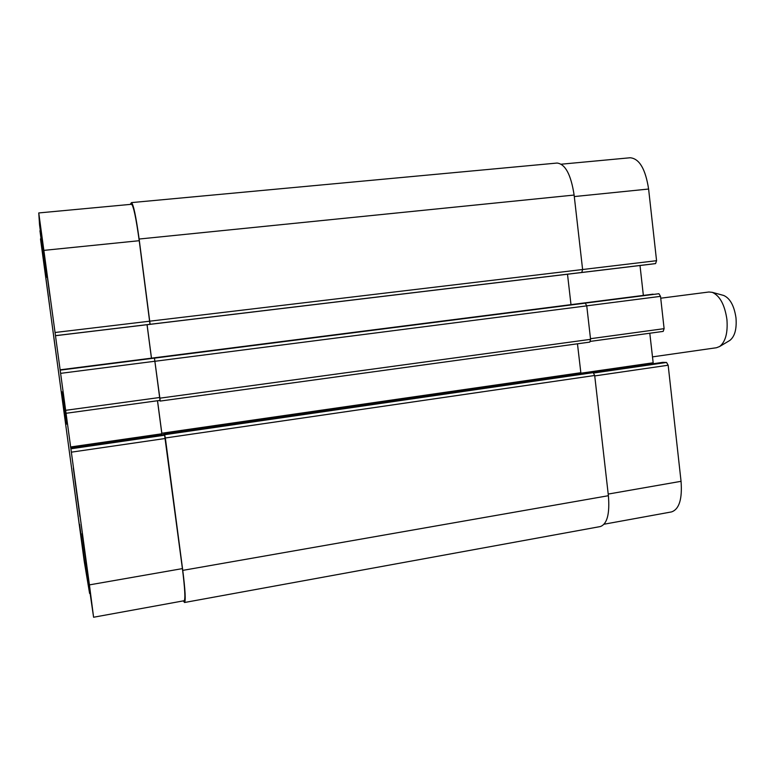 <?xml version="1.0" encoding="UTF-8"?>
<svg xmlns="http://www.w3.org/2000/svg" width="775" height="775" viewBox="0 0 775 775"><rect width="100%" height="100%" fill="white"/><g stroke="black" fill="none" stroke-linecap="round" stroke-linejoin="round"><path stroke-width="1.16" d="M660.726 298.21L708.912 292.001L712.273 292.34C719.868 295.75 724.751 304.788 726.921 319.455C727.938 332.824 725.507 341.843 719.636 346.512L716.488 347.733L652.434 356.887M723.104 295.294L723.714 295.469C730.108 298.327 734.206 305.825 735.998 317.953C736.831 329.026 734.778 336.524 729.827 340.438L729.285 340.767M77.946 502.287L75.088 481.227L78.033 502.278M43.826 255.101L42.402 243.825L43.962 255.082M55.383 348.973L54.211 340.496L55.432 348.963M54.211 340.496L53.136 332.01M53.087 332.01L54.308 340.487M83.448 552.866L81.046 535.205L83.506 552.856M56.73 358.718L51.789 322.245L56.769 358.709M56.895 359.929L51.625 321.024L56.895 359.929M46.723 275.91L40.862 232.645L46.723 275.91M46.917 277.343L40.668 231.202L46.917 277.343M79.728 515.133L73.547 469.66L79.728 515.133M79.932 516.634L73.344 468.148L79.932 516.634M84.959 563.832L79.767 525.634L84.959 563.832M85.134 565.101L79.593 524.355L85.134 565.101M49.493 304.846L42.47 252.989L49.493 304.846M82.547 548.584L75.621 497.608L82.547 548.584M90.636 596.372L82.102 533.636L90.636 596.372M49.978 296.428L41.317 232.393L49.978 296.428M84.272 561.613L40.494 238.884L44.805 266.648L39.951 230.747L43.991 257.668L39.544 224.847L38.76 212.941L89.425 584.883L93.591 617.239L85.599 562.388L89.6 593.456L84.272 561.613M163.825 434.591L70.796 448.057L163.825 434.591L164.6 435.211L182.406 568.608C184.896 588.419 185.487 599.133 184.179 600.732L93.591 617.239M66.137 413.269L160.028 400.394L66.137 413.269M653.083 294.171L60.15 369.811L658.934 293.725L660.523 296.36L664.107 328.658L663.187 331.4L590.424 341.378L663.187 331.4M66.398 424.167L62.01 391.811L66.398 424.167M561.294 164.193L630.162 157.761C639.356 158.584 645.498 169.008 648.607 189.032L656.561 260.691L655.592 263.597L649.76 264.343M640.014 265.505L643.357 295.411M649.799 333.24L653.277 363.727M662.877 362.342L666.568 362.458L668.166 365.228L681.051 481.314C682.378 499.1 679.191 509.301 671.518 511.917L604.142 524.2M163.738 434.601L163.748 433.981L164.658 434.707L165.337 437.991L182.764 570.381C185.254 590.201 185.835 600.906 184.528 602.504L600.344 526.554C607.183 524.065 609.867 513.786 608.394 495.709L594.687 375.488L593.204 372.649L589.31 372.436M160.028 400.394L154.448 358.108L160.241 401.072L589.785 342.114L590.569 339.334L586.752 305.863L585.28 303.151L584.699 303.199L658.934 293.725M580.95 373.637L577.462 343.8M570.991 304.643L567.503 274.214M655.592 263.597L581.202 272.529L581.773 272.461L582.606 269.506L574.12 195.058C571.001 174.666 565.314 163.99 557.07 163.05L131.479 202.604C133.436 204.3 135.993 216.438 139.132 239.029L150.118 324.289L55.616 335.643M38.76 212.941L131.576 204.28C133.532 205.976 136.09 218.124 139.229 240.705L149.992 324.308M147.037 324.706L151.445 358.166M157.48 400.743L161.994 434.853M184.528 602.504L183.346 600.887M157.528 400.733L162.053 434.843M147.085 324.706L151.493 358.157M589.785 342.114L160.241 401.072L159.301 400.491M130.248 204.406L131.479 202.604M574.285 196.569L648.607 189.032M149.953 321.16L656.561 260.691M586.743 305.834L660.523 296.36M590.492 338.704L664.107 328.658M580.853 373.221L653.092 362.787M662.916 362.332L592.129 372.581L662.964 362.332M593.795 373.007L666.568 362.458M594.735 375.923L668.166 365.228M608.21 494.072L681.051 481.314M139.229 240.705L44.078 250.354M149.827 321.179L55.209 332.475M155.107 361.228L60.75 373.337M154.448 358.108L60.295 370.13M159.873 397.468L65.759 410.304M161.839 433.787L70.486 446.991M164.6 435.211L70.951 448.783M165.278 438.485L71.436 452.154M182.406 568.608L89.425 584.883M589.387 372.426L163.748 433.981M580.775 372.727L161.81 433.235M590.569 339.334L160.086 398.147M586.752 305.863L155.233 361.247M585.28 303.151L154.574 358.127M649.77 264.343L55.529 335.701L649.77 264.343M581.773 272.461L150.118 324.289M574.12 195.058L139.132 239.029M608.394 495.709L182.764 570.381M594.687 375.488L165.337 437.991M164.658 434.707L593.204 372.649M723.714 295.469L712.273 292.34M729.827 340.438L719.636 346.512M163.738 433.981L589.349 372.426"/></g></svg>
